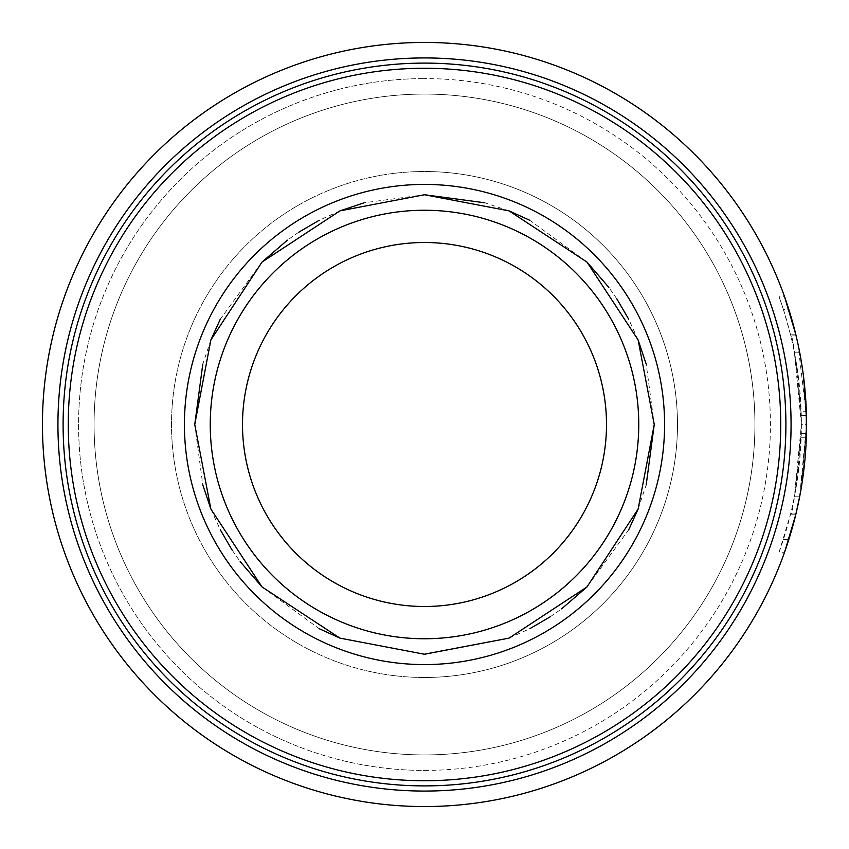 <?xml version="1.0" encoding="UTF-8"?>
<svg xmlns="http://www.w3.org/2000/svg" width="849" height="849" viewBox="0 0 849 849"><rect width="100%" height="100%" fill="white"/><g stroke="black" fill="none" stroke-linecap="round" stroke-linejoin="round"><path stroke-width="0.64" stroke-dasharray="4.25 3.18" d="M654.25 424.5L646.195 364.104M638.119 339.929L628.663 319.139M616.799 298.784L608.85 287.387M586.956 262.044L529.84 220.326M509.071 210.881L484.832 202.794M424.5 194.75L364.104 202.805M339.929 210.881L319.139 220.337M298.795 232.191L287.387 240.15M262.044 262.044L220.326 319.15M210.881 339.929L202.805 364.104M638.756 424.5A214.256 214.256 0 0 0 424.5 210.244A214.256 214.256 0 0 0 210.244 424.5A214.256 214.256 0 0 0 424.5 638.756A214.256 214.256 0 0 1 210.244 424.5A214.256 214.256 0 0 1 424.5 210.244A214.256 214.256 0 0 0 210.244 424.5A214.256 214.256 0 0 0 424.5 638.756A214.256 214.256 0 0 0 638.756 424.5M797.901 343.686L806.444 415.469A382.05 382.05 0 0 1 806.444 433.531L799.907 495.413M779.064 552.274L790.621 513.942C792.446 516.107 796.001 489.311 801.276 433.531A376.892 376.892 0 0 0 801.276 415.469A376.892 376.892 0 0 1 801.276 433.531C800.257 474.304 792.849 513.889 779.064 552.274L784.55 552.274C798.134 513.857 805.436 474.273 806.444 433.531A382.05 382.05 0 0 0 806.444 415.469C805.436 374.727 798.134 335.143 784.55 296.726L779.064 296.726C792.849 335.111 800.257 374.696 801.276 415.469L806.444 415.469L801.276 415.469C796.012 359.753 792.457 332.957 790.621 335.058L795.938 335.058M424.5 806.55A382.05 382.05 0 0 0 806.55 424.5A382.05 382.05 0 0 0 424.5 42.45A382.05 382.05 0 0 1 806.55 424.5A382.05 382.05 0 0 1 424.5 806.55A382.05 382.05 0 0 1 42.45 424.5A382.05 382.05 0 0 1 424.5 42.45A382.05 382.05 0 0 0 42.45 424.5A382.05 382.05 0 0 0 424.5 806.55M424.5 94.08A330.42 330.42 0 0 1 754.92 424.5A330.42 330.42 0 0 1 424.5 754.92A330.42 330.42 0 0 1 94.08 424.5A330.42 330.42 0 0 1 424.5 94.08A330.42 330.42 0 0 1 754.92 424.5A330.42 330.42 0 0 1 424.5 754.92A330.42 330.42 0 0 1 94.08 424.5A330.42 330.42 0 0 1 424.5 94.08M424.5 791.066A366.566 366.566 0 0 0 791.066 424.5A366.566 366.566 0 0 0 424.5 57.934A366.566 366.566 0 0 0 57.934 424.5A366.566 366.566 0 0 0 424.5 791.066M801.796 484.577L806.55 424.5L799.652 496.782L794.388 496.782L797.911 475.589L801.392 424.5L794.388 496.782M424.5 785.898A361.398 361.398 0 0 0 785.898 424.5A361.398 361.398 0 0 0 424.5 63.102A361.398 361.398 0 0 1 785.898 424.5A361.398 361.398 0 0 1 424.5 785.898A361.398 361.398 0 0 0 785.898 424.5A361.398 361.398 0 0 0 424.5 63.102A361.398 361.398 0 0 0 63.102 424.5A361.398 361.398 0 0 0 424.5 785.898A361.398 361.398 0 0 1 63.102 424.5A361.398 361.398 0 0 1 424.5 63.102A361.398 361.398 0 0 0 63.102 424.5A361.398 361.398 0 0 0 424.5 785.898M424.5 770.414A345.914 345.914 0 0 0 770.414 424.5A345.914 345.914 0 0 0 424.5 78.586A345.914 345.914 0 0 1 770.414 424.5A345.914 345.914 0 0 1 424.5 770.414A345.914 345.914 0 0 1 78.586 424.5A345.914 345.914 0 0 1 424.5 78.586A345.914 345.914 0 0 0 78.586 424.5A345.914 345.914 0 0 0 424.5 770.414M424.5 677.481A252.981 252.981 0 0 0 677.481 424.5A252.981 252.981 0 0 0 424.5 171.519A252.981 252.981 0 0 1 677.481 424.5A252.981 252.981 0 0 1 424.5 677.481A252.981 252.981 0 0 0 677.481 424.5A252.981 252.981 0 0 0 424.5 171.519A252.981 252.981 0 0 1 677.481 424.5A252.981 252.981 0 0 1 424.5 677.481A252.981 252.981 0 0 1 171.519 424.5A252.981 252.981 0 0 1 424.5 171.519A252.981 252.981 0 0 0 171.519 424.5A252.981 252.981 0 0 0 424.5 677.481A252.981 252.981 0 0 1 171.519 424.5A252.981 252.981 0 0 1 424.5 171.519A252.981 252.981 0 0 0 171.519 424.5A252.981 252.981 0 0 0 424.5 677.481M424.5 780.74A356.24 356.24 0 0 0 780.74 424.5A356.24 356.24 0 0 0 424.5 68.26A356.24 356.24 0 0 1 780.74 424.5A356.24 356.24 0 0 1 424.5 780.74A356.24 356.24 0 0 0 780.74 424.5A356.24 356.24 0 0 0 424.5 68.26A356.24 356.24 0 0 0 68.26 424.5A356.24 356.24 0 0 0 424.5 780.74A356.24 356.24 0 0 1 68.26 424.5A356.24 356.24 0 0 1 424.5 68.26A356.24 356.24 0 0 0 68.26 424.5A356.24 356.24 0 0 0 424.5 780.74M424.5 664.576A240.076 240.076 0 0 0 664.576 424.5A240.076 240.076 0 0 0 424.5 184.424A240.076 240.076 0 0 0 184.424 424.5A240.076 240.076 0 0 0 424.5 664.576M424.5 242.506A181.994 181.994 0 0 0 242.506 424.5A181.994 181.994 0 0 0 424.5 606.494A181.994 181.994 0 0 0 606.494 424.5A181.994 181.994 0 0 0 424.5 242.506M795.715 334.145L790.398 334.145L790.621 335.058L783.415 309.503L788.827 309.503M783.415 309.503L779.064 296.726M801.276 415.469L806.444 415.469L801.276 415.469M801.276 433.531L806.444 433.531L801.276 433.531M783.415 539.497L788.827 539.497M795.715 514.855L790.398 514.855L790.621 513.942L795.938 513.942M801.392 424.5L794.388 352.218L797.901 373.369L801.392 424.5L801.169 411.723L801.169 437.277L801.392 424.5L806.55 424.5L803.112 373.369M800.639 357.525L800.734 358.119M802.984 372.403L806.55 424.5M801.169 437.277L806.338 437.277L806.338 411.723L801.169 411.723M194.75 424.5L202.805 484.896M210.881 509.071L220.337 529.861M232.202 550.216L240.15 561.614M262.044 586.956L319.16 628.674M339.929 638.119L424.15 654.25M509.071 638.119L529.861 628.663M550.205 616.809L561.614 608.85M586.956 586.956L628.674 529.85M638.119 509.071L646.195 484.896M424.5 210.244A214.256 214.256 0 0 1 638.756 424.5A214.256 214.256 0 0 1 424.5 638.756A214.256 214.256 0 0 0 638.756 424.5A214.256 214.256 0 0 0 424.5 210.244M799.652 352.218L794.388 352.218"/><path stroke-width="1.27" d="M646.195 364.104L638.119 339.929M628.663 319.139L616.799 298.784M608.85 287.387L586.956 262.044M529.84 220.326L509.071 210.881M484.832 202.794L424.5 194.75M364.104 202.805L339.929 210.881M319.139 220.337L298.795 232.191M287.387 240.15L262.044 262.044M220.326 319.15L210.881 339.929M202.805 364.104L194.75 424.5L210.881 339.929L262.044 262.044L339.929 210.881L424.5 194.75L509.071 210.881L586.956 262.044L638.119 339.929L654.25 424.5L638.119 509.071L586.956 586.956L509.071 638.119L424.5 654.25L339.929 638.119L262.044 586.956L210.881 509.071L194.75 424.5M424.5 210.244A214.256 214.256 0 0 1 638.756 424.5A214.256 214.256 0 0 1 424.5 638.756A214.256 214.256 0 0 1 210.244 424.5A214.256 214.256 0 0 1 424.5 210.244M784.55 296.726L795.715 334.145M795.831 334.623L797.901 343.686M799.907 495.413L795.863 514.207M795.715 514.855L784.55 552.274M424.5 42.45A382.05 382.05 0 0 1 806.55 424.5A382.05 382.05 0 0 1 424.5 806.55A382.05 382.05 0 0 1 42.45 424.5A382.05 382.05 0 0 1 424.5 42.45A382.05 382.05 0 0 1 806.55 424.5A382.05 382.05 0 0 1 424.5 806.55A382.05 382.05 0 0 1 42.45 424.5A382.05 382.05 0 0 1 424.5 42.45M799.652 496.782L801.796 484.577M424.5 57.934A366.566 366.566 0 0 1 791.066 424.5A366.566 366.566 0 0 1 424.5 791.066A366.566 366.566 0 0 1 57.934 424.5A366.566 366.566 0 0 1 424.5 57.934M424.5 63.102A361.398 361.398 0 0 1 785.898 424.5A361.398 361.398 0 0 1 424.5 785.898A361.398 361.398 0 0 1 63.102 424.5A361.398 361.398 0 0 1 424.5 63.102M424.5 68.26A356.24 356.24 0 0 1 780.74 424.5A356.24 356.24 0 0 1 424.5 780.74A356.24 356.24 0 0 1 68.26 424.5A356.24 356.24 0 0 1 424.5 68.26M424.5 184.424A240.076 240.076 0 0 1 664.576 424.5A240.076 240.076 0 0 1 424.5 664.576A240.076 240.076 0 0 1 184.424 424.5A240.076 240.076 0 0 1 424.5 184.424M424.5 606.494A181.994 181.994 0 0 1 242.506 424.5A181.994 181.994 0 0 1 424.5 242.506A181.994 181.994 0 0 1 606.494 424.5A181.994 181.994 0 0 1 424.5 606.494M803.112 373.369L800.639 357.525M800.734 358.119L802.984 372.403M806.338 437.277L806.338 411.723M202.805 484.896L210.881 509.071M220.337 529.861L232.202 550.216M240.15 561.614L262.044 586.956M319.16 628.674L339.929 638.119M424.15 654.25L509.071 638.119M529.861 628.663L550.205 616.809M561.614 608.85L586.956 586.956M628.674 529.85L638.119 509.071M646.195 484.896L654.25 424.5"/></g></svg>
